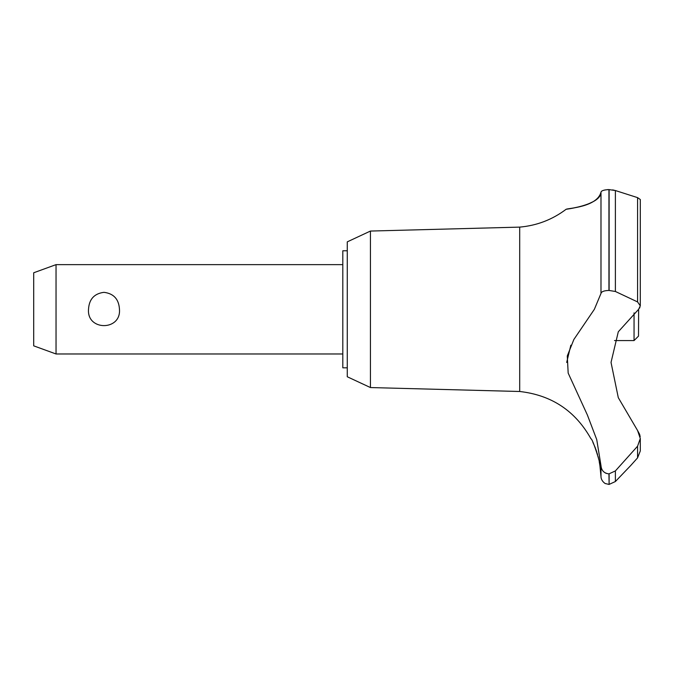 <?xml version="1.0" encoding="UTF-8"?>
<svg xmlns="http://www.w3.org/2000/svg" width="674" height="674" viewBox="0 0 674 674"><rect width="100%" height="100%" fill="white"/><g stroke="black" fill="none" stroke-linecap="round" stroke-linejoin="round"><path stroke-width="1.01" d="M347.27 367.819L342.805 367.819L342.805 250.787L347.27 250.787M370.439 231.056L347.27 241.856L347.27 376.758L370.439 387.558L370.439 231.056L519.696 227.113C536.892 225.588 552.377 219.64 566.16 209.252L567.238 209.092M370.439 387.558L519.696 391.493L519.696 227.113M614.503 340.572L634.049 340.572L638.514 336.107L638.623 309.307L618.294 331.785L611.032 362.427L618.294 397.668L637.57 430.509L640.3 438.513L637.57 446.205L615.387 470.924L608.942 473.881C604.072 473.3 601.419 470.553 600.989 465.633L596.734 439.591L587.391 415.024L568.174 373.093L567.281 355.973L573.869 339.477L594.367 309.307L600.989 293.443L600.989 192.183C601.132 205.503 562.554 209.757 566.387 209.218C567.988 208.215 597.113 207.162 600.989 192.183C601.301 190.708 603.946 189.841 608.942 189.596L608.571 189.596M572.083 208.283L579.278 206.766M588.267 203.978L593.524 201.484M603.769 190.245L605.404 189.883M607.114 189.672L608.234 189.605M612.641 189.891L615.387 190.548L608.942 189.596L608.942 290.443L615.387 291.48L637.57 301.927L640.3 305.819L638.623 309.307M609.119 473.881L609.119 484.404L608.942 473.881M637.57 446.205L637.57 457.882L640.3 450.948L637.57 457.882L630.603 465.65L615.387 481.531L615.387 470.924M519.696 391.493C551.559 395.09 575.326 410.87 590.997 438.841C592.471 438.1 601.351 465.903 599.911 465.65L599.211 461.555M598.436 457.991L598.108 456.635M597.552 454.571L597.231 453.484M596.903 452.431L596.659 451.656M596.38 450.839L596.212 450.325M595.985 449.693L595.799 449.17M595.504 448.387L594.948 446.98M594.738 446.458L592.918 442.447M56.035 264.638L56.035 353.976L33.7 345.846L33.7 272.768L56.035 264.638L342.805 264.638M88.513 309.307C89.111 299.205 94.267 293.552 103.99 292.331C113.712 293.552 118.868 299.205 119.467 309.307C121.227 331.044 86.752 331.044 88.513 309.307M634.049 340.572L634.049 312.879M600.989 293.451C601.419 291.606 604.072 290.604 608.942 290.443M640.182 436.744L639.702 434.587M639.575 434.208L637.562 430.509M608.942 484.404L605.463 483.57C605.825 484.092 600.955 481.185 600.989 476.442L600.989 465.65M605.142 472.853L606.448 473.443M570.836 345.223L566.682 362.46M639.618 308.06L639.896 307.538M640.292 306.038L640.3 199.512L637.57 197.625L615.387 190.54L615.387 291.48M609.119 290.443L609.119 189.596M637.57 301.927L637.57 197.625M342.805 353.976L56.035 353.976M640.3 450.948L640.3 438.513M609.119 484.404L615.387 481.531M600.989 476.442L599.911 465.65"/></g></svg>
